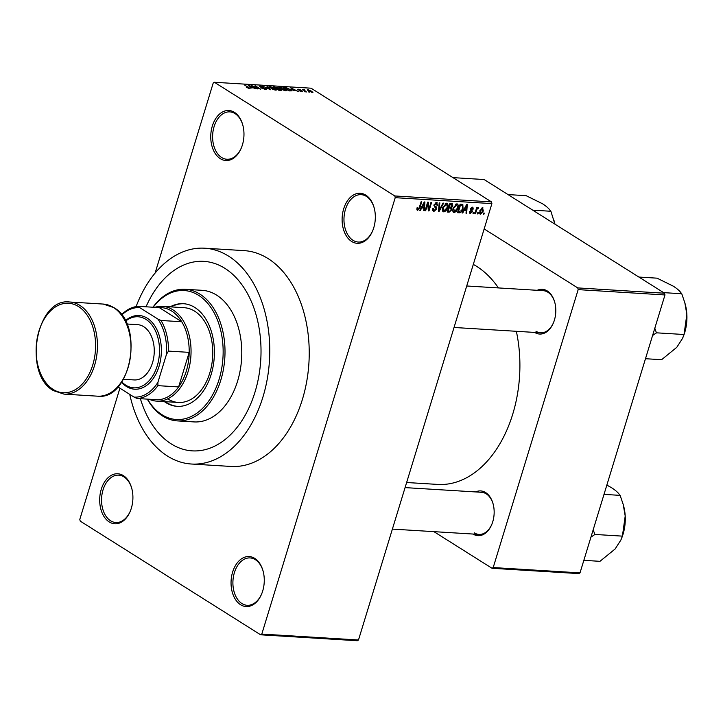 <?xml version="1.0" encoding="UTF-8"?>
<svg xmlns="http://www.w3.org/2000/svg" width="723" height="723" viewBox="0 0 723 723"><rect width="100%" height="100%" fill="white"/><g stroke="black" fill="none" stroke-linecap="round" stroke-linejoin="round"><path stroke-width="1.08" d="M123.38 475.617A25.052 16.575 93.5 0 1 131.631 487.935A25.052 16.575 93.5 0 1 130.185 511.414A25.052 16.575 93.5 0 1 109.218 521.934A25.052 16.575 93.5 0 1 101.265 489.299A25.052 16.575 93.5 0 1 123.38 475.617M131.722 488.251A23.732 15.707 -86.5 0 0 123.995 476.9A23.732 15.707 -86.5 0 0 118.744 475.147A23.732 15.707 -86.5 0 0 102.097 493.791A23.732 15.707 -86.5 0 0 110.574 520.777A23.732 15.707 -86.5 0 0 115.834 522.521A23.732 15.707 -86.5 0 0 130.321 511.107M234.442 112.354A25.052 16.575 93.5 0 1 242.693 124.672A25.052 16.575 93.5 0 1 241.247 148.152A25.052 16.575 93.5 0 1 220.28 158.671A25.052 16.575 93.5 0 1 212.327 126.037A25.052 16.575 93.5 0 1 234.442 112.354M242.783 124.989A23.732 15.707 -86.5 0 0 235.056 113.628A23.732 15.707 -86.5 0 0 229.797 111.884A23.732 15.707 -86.5 0 0 213.158 130.529A23.732 15.707 -86.5 0 0 221.636 157.515A23.732 15.707 -86.5 0 0 226.895 159.259A23.732 15.707 -86.5 0 0 241.374 147.844M365.802 195.129A25.052 16.575 93.5 0 1 374.053 207.447A25.052 16.575 93.5 0 1 372.607 230.926A25.052 16.575 93.5 0 1 351.64 241.455A25.052 16.575 93.5 0 1 343.687 208.82A25.052 16.575 93.5 0 1 365.802 195.129M374.134 207.763A23.732 15.707 -86.5 0 0 366.416 196.412A23.732 15.707 -86.5 0 0 361.157 194.668A23.732 15.707 -86.5 0 0 344.519 213.303A23.732 15.707 -86.5 0 0 352.996 240.298A23.732 15.707 -86.5 0 0 358.256 242.042A23.732 15.707 -86.5 0 0 372.734 230.619M254.74 558.391A25.052 16.575 93.5 0 1 262.991 570.709A25.052 16.575 93.5 0 1 261.545 594.189A25.052 16.575 93.5 0 1 240.578 604.717A25.052 16.575 93.5 0 1 232.625 572.083A25.052 16.575 93.5 0 1 254.74 558.391M263.082 571.025A23.732 15.707 -86.5 0 0 255.355 559.674A23.732 15.707 -86.5 0 0 250.095 557.93A23.732 15.707 -86.5 0 0 233.457 576.565A23.732 15.707 -86.5 0 0 241.934 603.56A23.732 15.707 -86.5 0 0 247.194 605.305A23.732 15.707 -86.5 0 0 261.672 593.881M475.589 491.929A22.413 14.831 93.5 0 1 485.63 492.571A22.413 14.831 93.5 0 1 493.014 503.588A22.413 14.831 93.5 0 1 491.721 524.6A22.413 14.831 93.5 0 1 473.005 534.044M474.324 532.86A21.094 13.963 -86.5 0 0 478.997 534.414A21.094 13.963 -86.5 0 0 491.857 524.292M493.104 503.913A21.094 13.963 -86.5 0 0 486.245 493.854A21.094 13.963 -86.5 0 0 481.572 492.3L405.07 487.609M537.225 290.312A22.413 14.831 93.5 0 1 547.275 290.953A22.413 14.831 93.5 0 1 554.658 301.97A22.413 14.831 93.5 0 1 553.366 322.982A22.413 14.831 93.5 0 1 534.649 332.417M535.96 331.233A21.094 13.963 -86.5 0 0 540.632 332.788A21.094 13.963 -86.5 0 0 553.493 322.675M554.749 302.286A21.094 13.963 -86.5 0 0 547.889 292.228A21.094 13.963 -86.5 0 0 543.217 290.673L466.715 285.983M129.751 394.387A108.116 71.55 -86.5 0 0 167.492 456.068A108.116 71.55 -86.5 0 0 191.432 464.021A108.116 71.55 -86.5 0 0 267.248 379.096A108.116 71.55 -86.5 0 0 228.613 256.159A108.116 71.55 -86.5 0 0 204.672 248.206A108.116 71.55 -86.5 0 0 136.096 306.606M191.432 464.021L230.89 466.443A108.116 71.55 -86.5 0 0 306.706 381.518A108.116 71.55 -86.5 0 0 268.07 258.572A108.116 71.55 -86.5 0 0 244.13 250.628L204.672 248.206M498.436 287.926A113.384 75.047 -86.5 0 0 476.728 266.407A113.384 75.047 -86.5 0 0 473.312 264.41M171.215 443.886A94.93 62.829 -86.5 0 0 192.237 450.863A94.93 62.829 -86.5 0 0 258.807 376.294A94.93 62.829 -86.5 0 0 224.88 268.341A94.93 62.829 -86.5 0 0 203.859 261.365A94.93 62.829 -86.5 0 0 146.028 306.796A94.93 62.829 -86.5 0 1 203.859 261.365A94.93 62.829 -86.5 0 1 224.88 268.341A94.93 62.829 -86.5 0 1 258.807 376.294A94.93 62.829 -86.5 0 1 192.237 450.863A94.93 62.829 -86.5 0 1 171.215 443.886A94.93 62.829 -86.5 0 1 140.389 398.698A94.93 62.829 -86.5 0 0 171.215 443.886M260.632 634.803L261.798 634.08L358.481 640.009L357.316 640.732L260.632 634.803L80.217 521.111L79.801 519.394L119.91 388.188M155.102 273.086L213.222 82.991L214.379 82.268L394.803 195.96L491.477 201.889L491.902 203.606L395.219 197.677L394.803 195.96M479.72 213.665L480.578 214.207L479.81 210.881L482.539 207.781L483.325 211.035L480.578 214.207L480.072 214.053M482.539 207.781L483.036 207.926M475.454 213.782L474.821 213.737L476.719 207.537L477.352 207.573L477.044 208.558L478.129 207.51L478.626 207.872L476.945 209.299L475.454 213.782L474.912 213.439M469.598 213.023L470.492 213.583L469.57 211.496L470.23 211.423L470.809 212.707L471.947 211.794L470.474 208.839L472.435 207.158L473.348 209.019L472.679 209.092L472.182 208.043L471.143 208.748L472.625 211.676L469.941 213.43M469.498 211.993L470.809 212.707M471.956 211.215L471.035 210.601M472.435 207.158L472.987 207.32M471.405 207.447L472.499 208.134L471.333 207.51M470.474 208.83L472.182 209.896M459.358 212.788L457.514 212.679L460.126 204.148L462.828 204.473L463.045 208.622C462.476 211.062 461.238 212.445 459.358 212.788L457.786 211.803M451.758 203.633L452.833 205.883L451.604 207.628L451.821 209.778L449.146 212.164L447.203 212.047L449.814 203.515L452.49 203.823M439.069 211.55L438.454 211.505L439.204 202.865L439.855 202.901L439.033 210.529L442.991 203.091L443.651 203.136L439.069 211.55L438.49 211.179M425.675 210.727L425.052 210.682L427.664 202.151L428.332 202.196L428.884 209.2L430.98 202.359L431.604 202.395L428.992 210.926L428.323 210.89L427.763 203.895L425.675 210.727L425.142 210.384M416.873 209.679L417.135 207.6L417.795 207.528L418.011 209.354L418.879 208.748L421.111 201.753L421.744 201.789L419.973 207.582L417.677 210.348L416.936 209.878M416.873 208.703L418.011 209.354M358.481 640.009L491.902 203.606M261.798 634.08L395.219 197.677M420.415 210.402L419.756 210.357L424.274 201.943L424.934 201.988L424.329 210.637L423.678 210.601L423.913 208.016L421.735 207.89L420.415 210.402L419.909 210.077M432.788 210.583L433.999 211.351L432.806 208.341L433.466 208.269L434.36 210.357L436.077 208.974L434.062 204.817L436.565 202.585L437.677 205.251L437.017 205.323L436.276 203.588L434.686 204.88L434.613 205.766L436.385 206.905L436.71 208.992L433.999 211.351L433.258 211.125M432.598 209.417L434.36 210.357M436.565 202.585L437.252 202.792M435.427 202.883L436.755 203.723L435.3 202.964M433.945 205.341L435.427 206.389M446.534 203.199C448.079 203.859 448.441 205.368 447.609 207.736L446.046 210.755L443.85 211.947L442.458 210.501L442.729 207.537L446.534 203.199L447.194 203.407M442.711 211.233L443.181 211.749M456.846 203.832C458.391 204.492 458.753 206.001 457.921 208.369L456.358 211.387L454.161 212.58L452.77 211.134L453.05 208.17L456.846 203.832L457.505 204.04M453.023 211.866L453.493 212.381M462.747 212.996L462.087 212.96L466.606 204.546L467.266 204.582L466.66 213.24L466.01 213.195L466.245 210.619L464.067 210.483L462.747 212.996L462.241 212.679M473.655 213.665L473.032 213.628L473.402 212.408L474.035 212.445L473.655 213.665L473.122 213.33M477.966 213.936L477.334 213.891L477.704 212.67L478.337 212.716L477.966 213.936L477.424 213.592M483.886 214.297L483.253 214.252L483.624 213.041L484.256 213.077L483.886 214.297L483.344 213.954M308.784 91.658L309.571 92.155L308.694 91.957M304.97 90.691L306.435 91.966L302.404 89.426L304.519 89.643L304.88 90.99M304.392 89.914L304.157 90.529M304.473 91.396L305.269 91.893L304.383 91.694M302.422 91.017L302.205 91.749L299.385 90.836L301.672 91.387L301.374 90.809L297.74 89.751L298.012 89.119L300.614 89.932L298.292 89.742L302.422 91.017L302.205 91.749L302.422 91.017M301.59 91.667L301.898 91.044M297.74 89.751L298.012 89.119L297.804 89.788M298.608 89.48L298.21 90.004M293.249 90.212L290.727 87.854L298.274 91.469L295.418 90.348L293.113 90.637M286.733 90.646L283.208 90.086L279.232 87.411L280.199 87.167L285.468 89.11L286.841 90.502M276.421 90.004L272.896 89.453L268.92 86.778L269.887 86.534L275.147 88.477L276.529 89.869M249.39 88.504L246.308 87.338L249.028 87.881L244.573 85.016L250.022 88.369M248.685 88.405L249.028 87.881M214.379 82.268L311.062 88.197L491.477 201.889M250.917 87.619L248.396 85.251L255.942 88.866L253.086 87.754L250.782 88.043M252.851 86.154L257.289 88.947L251.125 85.422L258.879 88.423L255.065 85.666L260.605 89.155L252.761 86.453M265.793 89.507L266.064 88.613L265.721 89.507L261.771 88.206L265.124 89.101L265.449 88.586L259.647 86.769L259.919 85.92L263.461 87.076L260.587 86.326L260.298 86.814L266.697 89.318M265.025 89.426L265.449 88.586M259.647 86.769L259.919 85.92L259.656 86.769M260.587 86.326L260.217 87.076M267.112 86.398L270.682 89.769L262.666 86.127L269.688 89.345L266.977 86.85M281.039 89.48L281.762 90.239L278.816 90.267L273.276 86.778L278.346 87.881L281.039 89.48L280.768 90.393M280.578 90.375L280.416 89.444L278.093 88.757L278.346 87.881L278.753 88.821M290.538 89.399L292.038 90.827L289.128 90.899L283.588 87.411L286.444 87.646L290.447 89.715M311.911 91.134L312.291 92.363L308.459 90.944L308.115 89.733L311.812 91.46M313.014 92.192L312.291 92.363M307.402 89.914L308.115 89.733L307.871 90.547M580.009 572.878L578.843 573.601L492.029 568.278L493.194 567.555L580.009 572.878L664.979 294.948L578.165 289.625L577.749 287.908L664.564 293.231L664.979 294.948M493.194 567.555L578.165 289.625M452.978 177.623L484.139 179.539L664.564 293.231M484.157 228.929L577.749 287.908M433.899 531.64L492.029 568.278M406.633 482.512L437.731 484.419A113.384 75.047 -86.5 0 0 516.349 331.297M248.26 85.703L248.396 85.251M249.453 86.245L250.483 87.221L252.228 87.329L248.694 85.603L249.318 86.679M269.543 87.646L269.887 86.534M274.821 90.013L274.505 88.423L272.987 87.619L270.538 86.941L269.625 87.709M270.538 86.941L271.017 88.26L275.626 89.516L275.454 90.104M274.55 87.23L276.204 88.269L277.984 88.351L275.644 87.293L274.46 87.528M277.867 88.739L277.804 87.899M276.755 88.974L278.789 89.905L280.705 89.977L280.416 89.444M278.093 88.757L276.846 88.676M279.855 88.278L280.199 87.167M285.133 90.646L284.817 89.056L283.299 88.251L280.849 87.573L279.937 88.342M280.849 87.573L281.328 88.893L285.947 90.149L285.766 90.737M284.862 87.863L289.11 90.538L291.007 90.194L286.977 88.052L284.772 88.161M290.122 90.962L291.007 90.194M291.785 88.839L292.806 89.824L294.559 89.923L291.026 88.197L291.649 89.281M311.649 92.282L311.324 91.116L308.676 90.095L308.115 90.718M308.676 90.095L309.083 90.981L312.137 91.893L312.002 92.336M423.705 210.248L424.329 210.637M421.744 206.651L423.913 208.016M421.256 207.582L421.735 207.89M423.597 204.455L422.259 206.905L424.003 207.004L424.383 202.856L423.597 204.455L423.1 204.139M421.78 206.597L422.259 206.905M428.152 208.73L428.884 209.2M428.287 210.483L428.992 210.926M427.23 203.561L427.763 203.895M437.099 204.889L437.677 205.251M434.152 204.546L434.686 204.88M436.159 208.64L436.71 208.992M438.572 210.23L439.033 210.529M447.067 207.393L447.609 207.736M445.467 210.393L446.046 210.755M445.368 203.497L446.706 204.347L443.353 207.591L444.148 210.953L446.986 207.664L447.311 205.721L445.241 203.57M442.819 207.257L443.353 207.591M442.386 210.004L444.148 210.953M452.255 205.522L452.833 205.883M450.881 207.176L451.604 207.628M451.269 209.426L451.821 209.778M450.131 204.546L449.354 207.094L451.215 207.13L452.164 205.983L451.224 204.618L449.598 204.211M448.82 206.76L449.354 207.094M450.022 203.524L452.011 204.781L449.76 203.687M449.046 208.097L448.133 211.089L450.149 211.098L451.197 209.742L450.284 208.17L448.513 207.754M447.6 210.745L448.133 211.089M448.694 207.167L450.989 208.332L448.766 206.932M457.379 208.025L457.921 208.369M455.779 211.026L456.358 211.387M455.68 204.13L457.017 204.98L453.673 208.224L454.46 211.586L457.298 208.296L457.623 206.353L455.553 204.202M453.14 207.89L453.673 208.224M452.706 210.637L454.46 211.586M462.512 208.278L463.045 208.622M460.452 205.178L458.445 211.722L461.536 210.637L462.422 208.567L462.404 205.477L459.909 204.844M457.912 211.378L458.445 211.722M460.072 204.311L462.404 205.477M466.037 212.842L466.66 213.24M464.076 209.254L466.245 210.619M463.579 210.176L464.067 210.483M465.928 207.049L464.582 209.498L466.335 209.607L466.715 205.449L465.928 207.049L465.431 206.733M464.112 209.2L464.582 209.498M472.734 208.631L473.348 209.019M470.628 208.432L471.143 208.748M471.974 211.27L472.625 211.676M476.511 208.224L477.044 208.558M477.288 208.188L478.174 208.748M477.225 208.278L477.758 208.613M476.303 208.902L476.945 209.299M475.897 210.221L476.439 210.565M482.783 210.691L483.325 211.035M481.509 208.097L482.557 208.757L480.434 210.917L480.867 213.321L482.684 211.053L482.25 208.667L481.437 208.152M479.909 210.583L480.434 210.917M479.494 212.553L480.867 213.321M164.32 401.599A51.423 34.035 -86.5 0 0 165.757 402.566A51.423 34.035 -86.5 0 0 177.144 406.344A51.423 34.035 -86.5 0 0 213.204 365.955A51.423 34.035 -86.5 0 0 194.83 307.483A51.423 34.035 -86.5 0 0 183.443 303.705A51.423 34.035 -86.5 0 0 170.131 306.85M183.931 303.741A51.423 34.035 -86.5 0 0 171.116 306.904M165.305 401.654A51.423 34.035 -86.5 0 0 166.742 402.63A51.423 34.035 -86.5 0 0 177.632 406.371M147.528 399.132A64.6 42.756 -86.5 0 0 162.033 414.758A64.6 42.756 -86.5 0 0 219.069 379.458A64.6 42.756 -86.5 0 0 198.554 295.291A64.6 42.756 -86.5 0 0 153.168 307.239M152.924 307.221A65.92 43.633 93.5 0 1 185.314 289.29A65.92 43.633 93.5 0 1 199.91 294.134A65.92 43.633 93.5 0 1 223.47 369.101A65.92 43.633 93.5 0 1 177.243 420.885A65.92 43.633 93.5 0 1 162.648 416.032A65.92 43.633 93.5 0 1 147.284 399.123M177.243 420.885L194.008 421.916A65.92 43.633 -86.5 0 0 240.244 370.131A65.92 43.633 -86.5 0 0 216.683 295.165A65.92 43.633 -86.5 0 0 202.088 290.312L185.314 289.29M154.758 307.338A47.465 31.414 93.5 0 1 162.485 306.38L184.184 307.709A47.465 31.414 93.5 0 1 194.695 311.197A47.465 31.414 93.5 0 1 211.658 365.178A47.465 31.414 93.5 0 1 178.373 402.458A47.465 31.414 93.5 0 1 167.863 398.969M137.162 398.5L134.053 397.099A44.826 29.67 -86.5 0 0 157.921 382.322L157.912 385.657A46.145 30.538 93.5 0 1 137.162 398.5L157.885 399.774A46.145 30.538 -86.5 0 0 178.626 386.932A46.145 30.538 -86.5 0 0 186.281 371.143A46.145 30.538 -86.5 0 0 189.191 352.363A46.145 30.538 -86.5 0 0 181.735 321.753A46.145 30.538 -86.5 0 0 159.295 307.618L138.581 306.344L139.72 307.627A44.826 29.67 -86.5 0 0 121.735 315.065M162.485 306.38A47.465 31.414 93.5 0 1 188.061 371.703A47.465 31.414 93.5 0 1 156.665 401.129A47.465 31.414 93.5 0 1 149.119 399.232M157.912 385.657L178.626 386.932L189.191 352.363L168.477 351.098L166.489 354.315A44.826 29.67 -86.5 0 0 157.903 319.078L139.72 307.627M157.903 319.078L161.012 320.479L181.735 321.753L159.295 307.618M157.921 382.322L166.489 354.315M117.876 386.904L134.053 397.099M121.518 314.776A46.145 30.538 93.5 0 1 138.581 306.344M161.012 320.479A46.145 30.538 93.5 0 1 168.477 351.098M121.807 381.907A35.599 23.561 -86.5 0 0 125.838 385.214A35.599 23.561 -86.5 0 0 157.262 365.766A35.599 23.561 -86.5 0 0 145.965 319.385A35.599 23.561 -86.5 0 0 125.54 321.193M125.332 320.795A36.918 24.428 93.5 0 1 147.32 318.228A36.918 24.428 93.5 0 1 159.042 366.326A36.918 24.428 93.5 0 1 126.453 386.489A36.918 24.428 93.5 0 1 121.554 382.277M126.85 324.003L137.596 324.663A27.691 18.328 93.5 0 1 143.723 326.706A27.691 18.328 93.5 0 1 153.619 358.183A27.691 18.328 93.5 0 1 134.207 379.937L123.452 379.277M532.715 210.149L550.881 211.27L554.903 224.13M507.998 194.577L526.163 195.689L542.467 203.723C546.57 206.389 549.281 208.848 550.583 211.08L550.881 211.27M554.939 224.148A35.671 23.606 -86.5 0 0 554.216 221.256L553.963 220.379M590.935 537.135L594.505 534.74A40.94 27.094 -86.5 0 0 594.631 534.351A40.94 27.094 -86.5 0 0 594.749 533.954L593.158 529.86M583.841 560.334L599.954 561.328L615.128 548.974L620.867 540.072L622.404 536.132L594.776 534.442L594.749 533.954M604.003 494.378L620.126 495.363L623.208 504.482L625.205 515.996L622.404 536.132M606.85 485.07L611.712 487.817C615.815 490.492 618.517 492.95 619.828 495.183L620.126 495.363M620.94 539.9L621.4 538.798A35.671 23.606 -86.5 0 0 625.205 515.996A35.671 23.606 -86.5 0 0 623.452 505.359L623.208 504.482M682.584 338.274L683.045 337.171A35.671 23.606 -86.5 0 0 684.681 332.67A35.671 23.606 -86.5 0 0 686.85 314.369L684.039 334.514L682.512 338.445L676.764 347.347L661.599 359.702L645.485 358.716M652.58 335.508L656.421 332.815L684.039 334.514M656.421 332.815L654.803 328.242M663.606 292.634L681.762 293.746L684.853 302.865L686.85 314.369A35.671 23.606 -86.5 0 0 685.097 303.732L684.853 302.865M638.879 277.054L657.044 278.165L673.348 286.2C677.46 288.875 680.162 291.324 681.473 293.556L681.762 293.746M656.15 333.122A40.94 27.094 -86.5 0 0 656.394 332.327M419.43 207.239L419.973 207.582M434.351 206.841L435.011 207.257M438.689 208.848L439.195 209.164M447.483 211.116L449.146 212.164M470.772 210.411L471.45 210.836M103.208 304.067L69.67 302.006A46.145 30.538 93.5 0 1 79.882 305.395A46.145 30.538 93.5 0 1 96.376 357.876A46.145 30.538 93.5 0 1 64.013 394.125L97.56 396.177A46.145 30.538 -86.5 0 0 129.923 359.927A46.145 30.538 -86.5 0 0 113.43 307.456A46.145 30.538 -86.5 0 0 103.208 304.067L113.755 307.564C144.627 324.076 131.026 400.768 97.56 396.177M78.527 306.561A44.826 29.67 -86.5 0 0 38.952 331.053A44.826 29.67 -86.5 0 0 53.186 389.453A44.826 29.67 -86.5 0 0 92.761 364.961A44.826 29.67 -86.5 0 0 78.527 306.561M265.802 88.983L265.648 89.507M278.156 88.26L278.012 88.748M280.849 89.887L280.696 90.384M291.143 90.474L290.971 91.017M304.148 89.986L304.012 90.438M435.002 206.172L433.927 205.495M471.649 210.953L470.709 210.366M471.45 209.48L470.465 208.866M478.997 534.414L392.39 529.1M454.035 327.474L540.632 332.788M156.665 401.129L178.373 402.458M69.67 302.006C36.204 297.415 22.594 374.107 53.466 390.628L64.013 394.125"/></g></svg>
